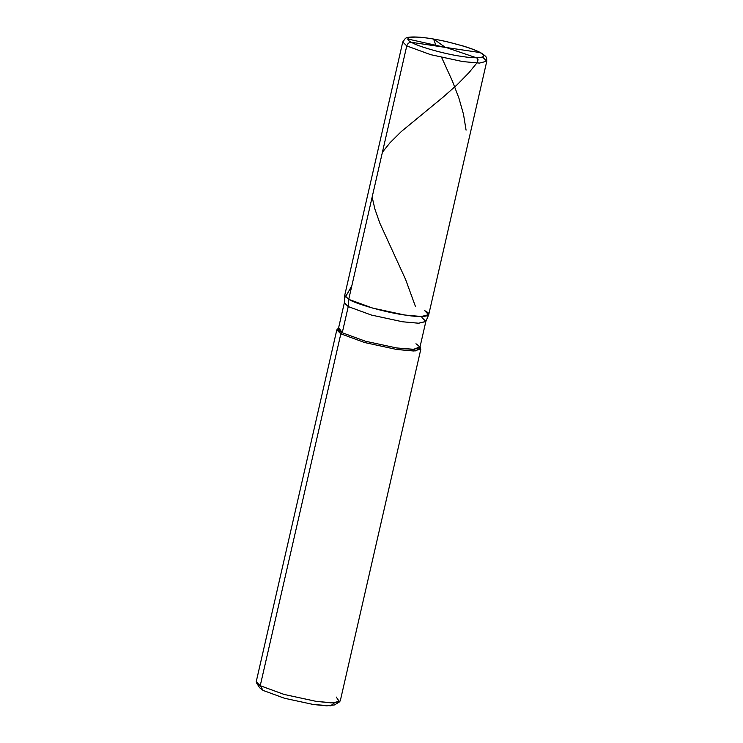 <?xml version="1.0" encoding="UTF-8"?>
<svg xmlns="http://www.w3.org/2000/svg" width="743" height="743" viewBox="0 0 743 743"><rect width="100%" height="100%" fill="white"/><g stroke="black" fill="none" stroke-linecap="round" stroke-linejoin="round"><path stroke-width="1.11" d="M482.764 57.257L486.786 61.214L428.739 314.633L421.42 316.499L404.712 315.004L372.577 308.076L348.727 299.345L406.765 45.917C407.573 43.428 409.152 42.24 411.52 42.332L479.913 52.539C489.451 57.22 479.551 59.356 461.914 56.431C445.716 54.313 418.003 46.558 411.52 42.332C418.003 46.558 445.716 54.313 461.914 56.431C479.551 59.356 489.451 57.22 479.913 52.539L481.055 52.929L479.913 52.539C473.43 48.314 445.716 40.559 429.519 38.441C411.882 35.515 401.982 37.652 411.52 42.332L479.913 52.539C473.43 48.314 445.716 40.559 429.519 38.441C411.882 35.515 401.982 37.652 411.52 42.332C409.152 42.24 407.573 43.428 406.765 45.917L430.615 54.648L462.759 61.585L479.458 63.081L486.786 61.214L479.458 63.081L462.759 61.585L430.615 54.648L406.765 45.917L402.752 41.97L406.765 45.917L348.727 299.345L348.244 306.58L371.389 315.051L402.557 321.775L418.448 323.224L425.813 321.57L428.683 314.8L421.095 316.499L404.712 315.004L372.577 308.076L348.727 299.345L348.244 306.58L371.389 315.051L402.557 321.775L418.755 323.224L425.86 321.413L421.959 317.577M425.86 321.413L419.869 347.585L412.764 349.396L396.567 347.947L365.389 341.213L342.254 332.743L348.244 306.58L344.325 302.912L344.687 295.556L348.727 299.345C355.934 304.036 386.722 312.654 404.712 315.004C424.318 318.264 435.324 315.877 424.717 310.685C435.324 315.877 424.318 318.264 404.712 315.004C386.722 312.654 355.934 304.036 348.727 299.345L344.706 295.389L402.752 41.97L405.288 38.525C406.755 37.048 411.752 36.621 420.278 37.252C428.117 37.958 437.098 39.472 447.24 41.784L463.195 46.01C470.969 48.369 476.922 50.673 481.055 52.929C487.046 56.97 486.6 56.877 486.786 61.214M260.394 685.956L263.087 690.423L284.55 698.281L313.481 704.522L326.809 705.85L334.471 704.94L339.551 701.838L331.044 702.841L316.23 701.373L284.086 694.436L260.236 685.705L340.833 333.821L342.254 332.743L365.389 341.213L396.567 347.947L414.455 349.349L419.609 346.554L415.969 343.749M424.717 310.685L428.683 314.8M419.609 346.554L420.575 348.058L415.263 350.937L396.818 349.489L364.683 342.551L340.833 333.821L364.683 342.551L396.818 349.489L413.517 350.984L420.844 349.117L419.934 347.297M420.844 349.117L340.248 700.993L332.929 702.869L316.23 701.373L284.086 694.436L260.236 685.705L263.087 690.423L259.706 687.823L256.484 682.808L260.236 685.705L340.833 333.821L342.254 332.743L348.244 306.58L344.353 302.745L338.353 328.917L342.254 332.743L339.04 328.1L337.508 329.028L340.833 333.821L336.811 329.873L338.418 328.629M336.235 697.045L339.551 701.838M334.545 702.822L330.635 705.794L313.481 704.522L284.55 698.281L263.087 690.423L260.236 685.705L256.214 681.749L336.811 329.873M445.317 47.366L433.587 39.035L436.16 46.01M441.648 57.48L452.394 81.08L458.923 98.169L463.493 114.246L466.075 130.136M351.82 285.851L345.43 297.014M445.967 47.441L476.83 57.926L478.037 59.7L477.359 62.366L469.037 72.591L457.14 84.73L443.32 96.962L401.239 131.604L390.075 142.684L382.422 152.213M372.141 197.118L374.918 209.136L379.803 223.086L405.604 279.479L415.504 306.627M445.716 47.506L407.879 39.017"/></g></svg>
